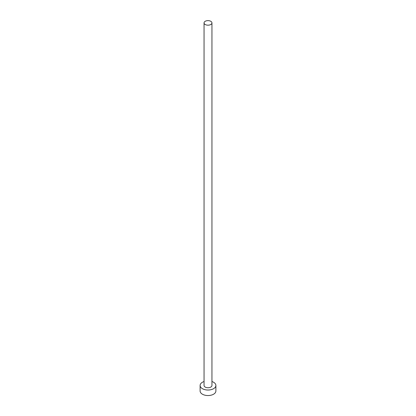 <?xml version="1.0" encoding="UTF-8"?>
<svg xmlns="http://www.w3.org/2000/svg" width="416" height="416" viewBox="0 0 416 416"><rect width="100%" height="100%" fill="white"/><g stroke="black" fill="none" stroke-linecap="round" stroke-linejoin="round"><path stroke-width="0.62" d="M205.213 24.513A3.947 2.278 0 0 0 209.508 25.007A3.947 2.278 0 0 0 211.947 22.906A3.947 2.278 0 0 0 210.787 21.294A3.947 2.278 0 0 0 206.492 20.8A3.947 2.278 0 0 0 204.053 22.906A3.947 2.278 0 0 0 205.213 24.513M204.053 22.906L204.053 385.471A3.947 2.278 0 0 0 205.213 387.083A3.947 2.278 0 0 0 209.508 387.577A3.947 2.278 0 0 0 211.947 385.471L211.947 22.906M204.053 381.524A7.888 4.555 0 0 0 200.112 385.471A7.888 4.555 0 0 0 202.42 388.69A7.888 4.555 0 0 0 211.021 389.678A7.888 4.555 0 0 0 215.888 385.471A7.888 4.555 0 0 0 213.58 382.252A7.888 4.555 0 0 0 211.947 381.524M200.112 385.471L200.112 390.993A7.888 4.555 0 0 0 202.42 394.212A7.888 4.555 0 0 0 211.021 395.2A7.888 4.555 0 0 0 215.888 390.993L215.888 385.471"/></g></svg>
